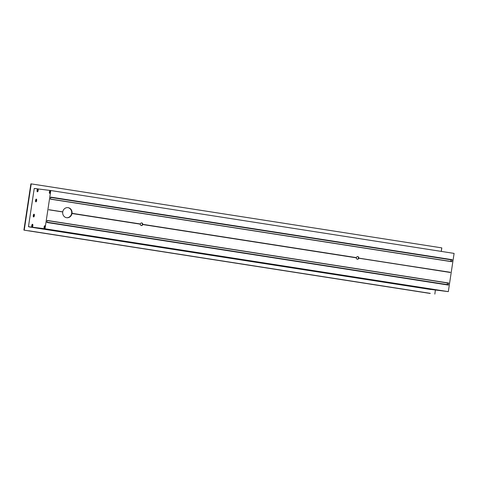 <?xml version="1.0" encoding="UTF-8"?>
<svg xmlns="http://www.w3.org/2000/svg" width="478" height="478" viewBox="0 0 478 478"><rect width="100%" height="100%" fill="white"/><g stroke="black" fill="none" stroke-linecap="round" stroke-linejoin="round"><path stroke-width="0.72" d="M34.135 216.367A1.195 0.466 98.9 0 1 33.657 216.767A1.195 0.466 98.9 0 1 33.388 216.008A1.195 0.466 98.9 0 1 33.627 214.813A1.195 0.466 98.9 0 1 34.028 214.407A1.195 0.466 98.9 0 1 34.368 215.088A1.195 0.466 98.9 0 1 34.135 216.367M33.92 216.08L33.866 215.243A0.598 0.311 -67.2 0 0 33.771 215.375L33.89 216.152M33.765 215.225L33.795 216.146L33.765 215.225M33.765 215.865L33.962 215.214M33.807 215.393L34.111 215.441M33.615 216.964A1.398 0.544 98.9 0 1 33.287 215.512A1.398 0.544 98.9 0 1 34.034 214.198A1.398 0.544 98.9 0 1 34.243 214.359A1.398 0.544 98.9 0 1 34.356 215.662A1.398 0.544 98.9 0 1 33.854 216.869A1.398 0.544 98.9 0 1 33.615 216.964M36.149 199.38A1.195 0.466 98.9 0 1 36.31 199.308A1.195 0.466 98.9 0 1 36.651 200.276A1.195 0.466 98.9 0 1 36.179 201.608A1.195 0.466 98.9 0 1 35.94 201.668A1.195 0.466 98.9 0 1 35.683 200.623A1.195 0.466 98.9 0 1 36.149 199.38M36.388 199.965L36.256 199.989A0.598 0.353 -73.8 0 0 36.155 200.061L36.155 201.029M36.167 201.017L36.25 199.941L36.167 201.017M36.089 200.975L36.179 200.151M35.898 201.871A1.398 0.544 98.9 0 1 35.569 200.419A1.398 0.544 98.9 0 1 36.316 199.105A1.398 0.544 98.9 0 1 36.525 199.266A1.398 0.544 98.9 0 1 36.639 200.569A1.398 0.544 98.9 0 1 36.137 201.776A1.398 0.544 98.9 0 1 35.898 201.871M430.224 293.456L28.537 230.844L429.991 293.426M450.294 272.275L358.751 258.21A1.32 1.219 -82.9 0 1 356.349 257.839L356.379 257.636A1.32 1.219 -82.9 0 1 358.781 258.012M448.28 284.774L448.669 283.024L47.203 220.531L448.639 283.107M448.352 283.096L47.197 220.561L448.472 283.107M448.071 283.06L47.197 220.573L448.197 283.072M447.796 283.03L47.197 220.579L447.928 283.042M447.426 282.97L447.181 284.577M451.853 261.639L452.2 259.685L452.051 259.978L50.704 197.384L452.069 259.954M451.782 259.942L50.698 197.42L451.495 259.901M451.913 259.96L50.698 197.414L451.632 259.918M451.375 259.889L50.698 197.432M450.921 259.823L450.682 261.43M441.821 247.945L441.29 251.404L441.768 247.873L30.956 183.839L24.109 230.043M434.843 294.113L435.392 290.026M50.788 190.531L34.237 188.463L28.453 226.703L45.01 228.771L50.788 190.531L454.1 253.4L448.316 291.64L430.869 289.435M29.421 226.853L430.821 289.531L29.361 226.948M44.418 226.423A1.195 0.466 98.9 0 1 44.842 225.957A1.195 0.466 98.9 0 1 45.183 226.608A1.195 0.466 98.9 0 1 44.968 227.869A1.195 0.466 98.9 0 1 44.472 228.317A1.195 0.466 98.9 0 1 44.418 226.423M45.016 226.68L44.568 226.805L44.609 227.695L44.669 226.823A0.598 0.305 -66.7 0 0 44.579 226.954L44.544 227.504L44.926 227.02M44.579 227.438L44.807 226.691M44.424 228.52A1.398 0.544 98.9 0 1 44.096 227.068A1.398 0.544 98.9 0 1 44.842 225.753A1.398 0.544 98.9 0 1 45.057 225.915A1.398 0.544 98.9 0 1 45.171 227.217A1.398 0.544 98.9 0 1 44.663 228.424A1.398 0.544 98.9 0 1 44.424 228.52M49.736 191.248A1.195 0.466 98.9 0 1 50.16 190.788A1.195 0.466 98.9 0 1 50.501 191.439A1.195 0.466 98.9 0 1 50.292 192.694A1.195 0.466 98.9 0 1 49.79 193.148A1.195 0.466 98.9 0 1 49.736 191.248M50.435 192.724L49.903 193.154M49.861 192.335L50.274 191.857L49.987 191.654A0.598 0.305 -66.7 0 0 49.897 191.786L50.041 192.532M49.897 192.276L50.082 191.618M49.736 193.399A1.398 0.544 98.9 0 1 49.407 191.947A1.398 0.544 98.9 0 1 50.154 190.632A1.398 0.544 98.9 0 1 50.369 190.794A1.398 0.544 98.9 0 1 50.483 192.096A1.398 0.544 98.9 0 1 49.975 193.303A1.398 0.544 98.9 0 1 49.736 193.399M32.092 224.881A1.195 0.466 98.9 0 1 32.51 224.415A1.195 0.466 98.9 0 1 32.857 225.066A1.195 0.466 98.9 0 1 32.641 226.327A1.195 0.466 98.9 0 1 32.145 226.775A1.195 0.466 98.9 0 1 32.092 224.881M32.785 226.357L32.259 226.781M32.211 225.963L32.623 225.485L32.337 225.281A0.598 0.305 -66.7 0 0 32.247 225.413L32.39 226.16M32.588 225.73L32.253 225.897L32.45 225.048L32.247 225.903M32.307 225.682L32.588 225.275M32.092 227.026A1.398 0.544 98.9 0 1 31.763 225.574A1.398 0.544 98.9 0 1 32.51 224.26A1.398 0.544 98.9 0 1 32.719 224.427A1.398 0.544 98.9 0 1 32.839 225.73A1.398 0.544 98.9 0 1 32.331 226.936A1.398 0.544 98.9 0 1 32.092 227.026M37.409 189.706A1.195 0.466 98.9 0 1 37.834 189.246A1.195 0.466 98.9 0 1 38.174 189.897A1.195 0.466 98.9 0 1 37.959 191.158A1.195 0.466 98.9 0 1 37.463 191.606A1.195 0.466 98.9 0 1 37.409 189.706M37.726 190.919L37.941 190.316M38.007 189.969L37.66 190.113A0.598 0.305 -66.7 0 0 37.571 190.244L37.708 190.991M37.816 190.77L37.792 189.981M37.415 191.809A1.398 0.544 98.9 0 1 37.087 190.358A1.398 0.544 98.9 0 1 37.834 189.037A1.398 0.544 98.9 0 1 38.049 189.204A1.398 0.544 98.9 0 1 38.162 190.507A1.398 0.544 98.9 0 1 37.654 191.714A1.398 0.544 98.9 0 1 37.415 191.809M23.954 230.127L28.537 230.844M430.188 293.45L28.788 230.772L430.242 293.355M448.669 283.024L47.214 220.442L46.904 222.485L448.364 285.073M62.749 211.862L48.84 209.693L62.749 211.862A5.091 4.69 -82.9 0 1 68.001 207.637A5.091 4.69 -82.9 0 1 68.127 207.655A5.091 4.69 -82.9 0 1 72.017 213.308L71.987 213.511A5.091 4.69 -82.9 0 1 66.735 217.735A5.091 4.69 -82.9 0 1 62.72 212.065M452.2 259.685L50.746 197.103L50.435 199.153L451.889 261.735M23.912 230.02L30.951 183.839M66.562 217.711A5.091 4.69 97.1 0 0 71.67 213.224A5.091 4.69 97.1 0 0 67.822 207.619M140.293 224.057L140.353 223.961A1.32 1.219 -82.9 0 1 142.755 224.337L142.725 224.535A1.32 1.219 -82.9 0 1 140.323 224.164L71.963 213.403M140.353 223.961L72.017 213.308M140.323 224.164L71.987 213.511M141.201 225.526A1.32 1.219 97.1 0 0 141.524 222.927M357.227 259.201A1.32 1.219 97.1 0 0 357.55 256.602M450.24 272.37L358.733 258.108M356.319 257.732L142.707 224.433M356.379 257.636L142.755 224.337M450.264 272.478L358.751 258.21M356.349 257.839L142.725 224.535M45.01 228.771L448.316 291.64M452.128 259.805L50.728 197.229L452.134 259.805M62.696 211.957L48.828 209.794M31.225 183.875L24.229 230.163L28.77 230.868M28.453 226.703L29.379 226.847M441.768 247.873L441.236 251.398M448.334 284.936L46.928 222.366L448.334 284.936M451.883 261.645L50.447 199.063M448.316 284.78L46.946 222.21M437.185 247.156L35.772 184.58L437.191 247.156M37.571 188.876L35.175 188.505M34.213 216.05L33.896 216.002M34.404 215.267L34.087 215.214M36.549 200.198L36.203 200.145M45.207 226.811L44.884 226.763M45.046 227.612L44.717 227.558M50.525 191.642L50.202 191.594M50.363 192.437L50.041 192.389M32.88 225.269L32.552 225.222M32.713 226.07L32.39 226.016M38.198 190.101L37.876 190.053M38.037 190.895L37.708 190.847M37.953 190.322L37.613 190.268M23.9 230.055L30.885 183.887M452.051 259.978L50.698 197.408M451.871 261.615L50.453 199.039M46.952 222.186L448.304 284.751M47.197 220.555L448.615 283.131"/></g></svg>
